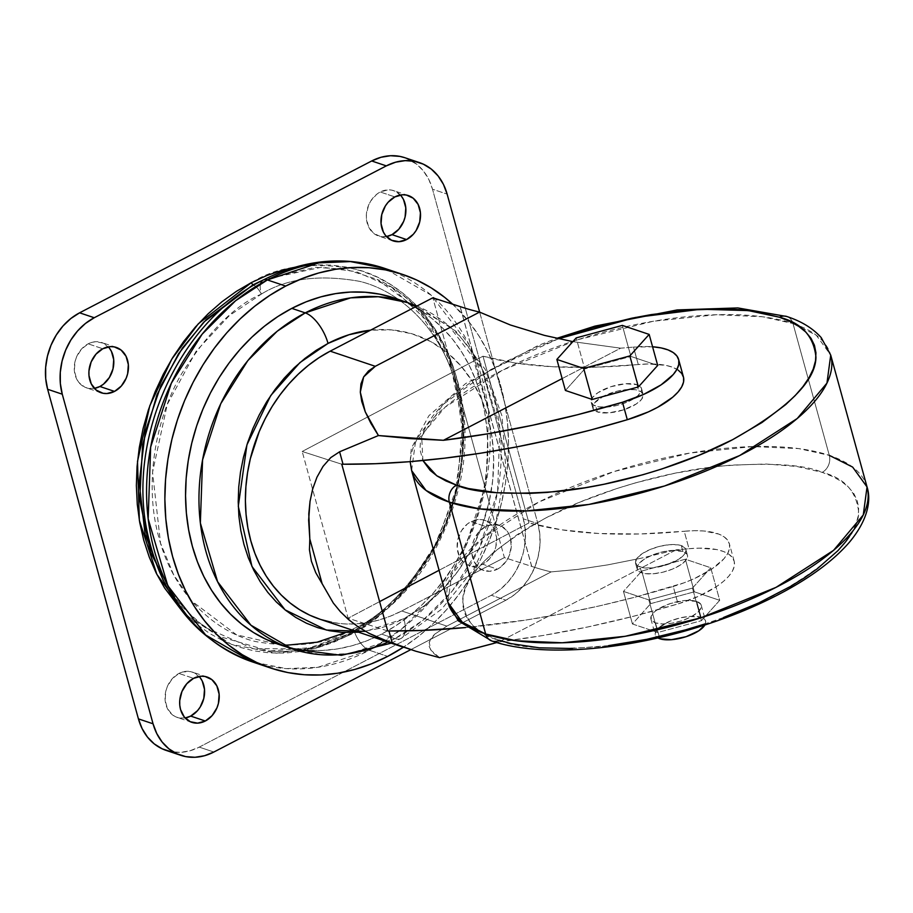 <?xml version="1.0" encoding="UTF-8"?>
<svg xmlns="http://www.w3.org/2000/svg" width="913" height="913" viewBox="0 0 913 913"><rect width="100%" height="100%" fill="white"/><g stroke="black" fill="none" stroke-linecap="round" stroke-linejoin="round"><path stroke-width="0.68" stroke-dasharray="4.57 3.42" d="M696.687 601.427L701.07 617.325A26.078 9.895 -15.4 0 0 671.523 620.578A26.078 9.895 -15.4 0 0 655.306 634.969A26.078 9.895 -15.4 0 0 657.931 637.936L655.796 636.064L655.18 634.227L656.824 629.913L659.038 627.608L670.119 621.137L679.74 618.01L689.463 616.401L701.07 617.325L705.098 620.03L705.726 621.867L704.859 625.017A26.078 9.895 -15.4 0 0 705.601 621.125A26.078 9.895 -15.4 0 0 701.07 617.325L696.687 601.427L685.081 600.503L670.439 603.504L657.691 609.416L654.655 611.71L651.14 616.252L651.426 620.167L655.454 622.871A26.078 9.895 164.6 0 1 650.923 619.071A26.078 9.895 164.6 0 1 667.152 604.68A26.078 9.895 164.6 0 1 696.687 601.427A26.078 9.895 164.6 0 1 701.218 605.228A26.078 9.895 164.6 0 1 684.99 619.619A26.078 9.895 164.6 0 1 655.454 622.871L662.621 623.933L671.842 623.202L681.703 620.794L690.707 617.062L697.475 612.589L701.001 608.047L700.716 604.121L696.687 601.427M659.506 637.582L655.454 622.871L659.506 637.582M531.731 566.402L460.175 306.608L531.731 566.402A347.773 131.963 164.6 0 1 531.651 566.38A347.773 131.963 -15.4 0 0 531.731 566.402A347.773 131.963 -15.4 0 0 551.144 571.892A347.773 131.963 164.6 0 1 531.731 566.402M291.989 648.835L321.912 654.758L349.599 653.605L394.952 638.598A28.257 12.839 -117.5 0 0 401.218 638.381A28.257 12.839 -117.5 0 0 403.866 618.717L423.803 606.118L442.097 589.981L504.387 557.592L531.651 566.38L460.084 306.574L531.651 566.38L504.387 557.592L489.094 502.059A154.32 124.396 -71.4 0 1 442.097 589.981L401.731 610.968L390.273 616.207L378.587 620.144L366.775 622.746L354.952 623.978L343.242 623.841L331.75 622.324M358.626 632.218L379.34 628.452L391.723 624.275L403.866 618.717L365.531 631.408M278.579 644.327A182.577 147.176 108.6 0 0 381.543 634.101L394.952 638.598A182.577 147.176 -71.4 0 1 387.899 642.056M369.388 650.25L387.683 656.39L369.388 650.25L317.815 667.312L286.351 668.624L252.33 661.879A207.582 167.319 108.6 0 0 369.388 650.25A19.561 8.89 62.5 0 1 353.502 628.715A19.561 8.89 -117.5 0 0 369.388 650.25A207.582 167.319 108.6 0 0 490.03 448.055A207.582 167.319 108.6 0 0 384.453 268.308L431.13 295.173L469.008 344.589L488.626 411.386L486.115 483.137L465.436 546.99L434.679 595.972L401.161 629.456L369.388 650.25M283.372 645.559L236.501 634.82L191.604 600.914L173.584 574.631L160.528 543.212L152.562 472.249L167.273 404.425L196.078 351.3L229.448 315.499L261.335 294.112A19.561 8.89 62.5 0 1 260.616 283.646A19.561 8.89 -117.5 0 0 261.335 294.112C234.949 305.273 208.369 331.841 181.596 373.816C156.831 416.043 142.93 482.007 159.159 538.487C174.212 595.584 216.415 632.378 255.332 641.497C295.618 648.607 328.349 644.35 353.502 628.715L345.593 632.561M261.335 294.112A13.044 5.923 -117.5 0 0 253.882 285.198A13.044 5.923 62.5 0 1 261.335 294.112C286.488 278.488 319.208 274.22 359.505 281.33C398.422 290.448 440.625 327.242 455.678 384.339C471.907 440.831 458.006 506.783 433.241 549.01C406.468 590.985 379.888 617.553 353.502 628.715A13.044 5.923 62.5 0 1 351.551 633.611A13.044 5.923 -117.5 0 0 353.502 628.715C379.888 617.553 406.468 590.985 433.241 549.01C458.006 506.783 471.907 440.831 455.678 384.339C440.625 327.242 398.422 290.448 359.505 281.33C319.208 274.22 286.488 278.488 261.335 294.112M163.107 580.246L182.064 606.791L204.421 627.037L253.106 648.652L306.654 648.858L349.211 633.816A13.044 5.923 -117.5 0 0 351.551 633.611A13.044 5.923 62.5 0 1 349.211 633.816L376.704 616.161L405.794 588.554L433.447 548.77L454.594 496.524L463.085 435.512L454.389 374.056L428.745 322.312L391.586 287.321L356.196 271.652L321.798 267.167L264.051 279.583L315.076 267.349L345.308 269.209L377.092 279.332L418.12 309.518L449.082 358.992L462.72 421.589L457.196 486.184L436.756 542.527L408.362 585.553L377.971 615.168L349.211 633.816A2.168 0.993 -117.5 0 0 348.903 633.873A2.168 0.993 62.5 0 1 349.211 633.816L313.547 647.351L269.483 651.026C296.269 653.057 322.746 647.34 348.914 633.873C407.289 604.372 452.905 534.664 461.133 462.206C470.72 389.703 442.36 318.728 391.586 287.321M251.497 282.528C278.031 266.037 312.531 261.552 355.031 269.038C396.059 278.659 440.568 317.462 456.443 377.674C473.562 437.247 458.908 506.806 432.785 551.338C404.55 595.596 376.521 623.613 348.698 635.391A2.168 0.993 62.5 0 1 348.903 633.873A2.168 0.993 -117.5 0 0 348.698 635.391L363.785 626.569L378.267 616.138L391.985 604.201L404.824 590.848L416.659 576.24L427.364 560.491L436.848 543.771L445.019 526.242L451.787 508.05L457.093 489.391L460.894 470.446L463.142 451.376L463.827 432.385L462.925 413.657L460.46 395.363L456.443 377.674L450.931 360.772L443.958 344.817L435.604 329.958L425.949 316.343L415.073 304.097L403.101 293.347L390.125 284.194L376.293 276.719L361.719 271.013L346.552 267.098L330.94 265.044L315.031 264.85L294.853 267.258M400.396 195.005A23.909 19.276 108.6 0 0 393.72 190.657A23.909 19.276 108.6 0 0 380.242 191.992L394.873 196.911L380.242 191.992L376.658 194.321L370.724 201.043L368.59 205.185L366.398 214.235L366.433 218.8L368.715 227.12L373.657 233.34L380.493 236.513L386.461 236.547M485.659 526.504A23.909 19.276 -71.4 0 1 499.137 525.169A23.909 19.276 -71.4 0 1 511.303 545.871A23.909 19.276 -71.4 0 1 497.402 569.164L482.772 564.245A23.909 19.276 108.6 0 0 496.672 540.953A23.909 19.276 108.6 0 0 484.506 520.25A23.909 19.276 108.6 0 0 471.028 521.597L485.659 526.504L478.869 531.891L474.018 539.697L472.557 544.148L471.85 553.312L474.144 561.632L479.085 567.852L482.326 569.86L489.722 571.298L497.402 569.164L500.986 566.836L506.92 560.103L509.055 555.96L511.246 546.921L510.435 538.008L508.918 534.037L506.749 530.59L500.746 525.808L493.34 524.37L485.659 526.504L471.028 521.597L467.445 523.914L461.51 530.647L457.915 539.241L457.219 548.393L459.501 556.713L461.681 560.16L467.684 564.942L475.091 566.38L478.971 565.752L482.772 564.245L489.562 558.859L494.412 551.053L495.873 546.602L496.581 537.437L494.287 529.118L492.107 525.683L489.345 522.898L482.509 519.725L478.697 519.451L471.028 521.597A23.909 19.276 108.6 0 0 457.128 544.878A23.909 19.276 108.6 0 0 469.293 565.581A23.909 19.276 108.6 0 0 482.772 564.245L497.402 569.164A23.909 19.276 -71.4 0 1 483.924 570.499A23.909 19.276 -71.4 0 1 471.759 549.797A23.909 19.276 -71.4 0 1 485.659 526.504M200.027 677.526L194.024 672.744L190.429 671.58L182.737 671.934L178.937 673.44L193.567 678.348L178.937 673.44L172.158 678.827L167.296 686.633L165.835 691.084L165.127 700.237L167.421 708.568L172.363 714.788L175.604 716.796L179.199 717.96L185.156 717.995A23.909 19.276 108.6 0 1 177.202 717.435A23.909 19.276 108.6 0 1 165.048 696.733A23.909 19.276 108.6 0 1 178.937 673.44A23.909 19.276 108.6 0 1 192.426 672.105A23.909 19.276 108.6 0 1 199.102 676.453M109.24 347.933L103.237 343.14L95.831 341.702L91.951 342.329L88.15 343.836L102.781 348.755L88.15 343.836L81.371 349.223L76.509 357.04L75.049 361.491L74.341 370.644L76.635 378.963L78.815 382.41L84.818 387.192L88.413 388.356L94.37 388.39A23.909 19.276 108.6 0 1 86.415 387.831A23.909 19.276 108.6 0 1 74.261 367.129A23.909 19.276 108.6 0 1 88.15 343.836A23.909 19.276 108.6 0 1 101.64 342.501A23.909 19.276 108.6 0 1 108.316 346.86M636.977 384.67L638.586 390.49A26.078 9.895 -15.4 0 0 609.039 393.731A26.078 9.895 -15.4 0 0 592.822 408.134A26.078 9.895 -15.4 0 0 597.353 411.923L595.744 406.114A26.078 9.895 164.6 0 1 591.213 402.313A26.078 9.895 164.6 0 1 607.442 387.922A26.078 9.895 164.6 0 1 636.977 384.67A26.078 9.895 164.6 0 1 641.508 388.459A26.078 9.895 164.6 0 1 625.291 402.861A26.078 9.895 164.6 0 1 595.744 406.114L597.353 411.923L593.313 409.229L593.039 405.315L594.34 403.078L603.333 396.288L617.256 391.163L626.98 389.566L635.334 389.737L641.04 391.654L643.243 395.021L641.588 399.335L636.338 403.934L623.602 409.846L608.96 412.847L597.353 411.923A26.078 9.895 -15.4 0 0 626.889 408.682A26.078 9.895 -15.4 0 0 643.117 394.279A26.078 9.895 -15.4 0 0 638.586 390.49L636.977 384.67L641.017 387.363L641.634 389.212L641.291 391.289L637.776 395.831L626.695 402.302L617.074 405.429L607.35 407.027L598.996 406.856L593.29 404.938L591.088 401.572L592.742 397.258L597.992 392.658L610.729 386.747L625.382 383.745L636.977 384.67M491.787 640.994A13.044 10.511 108.6 0 0 499.183 640.275C516.952 648.082 550.653 650.182 600.263 646.575C649.668 641.953 720.95 623.453 775.32 594.797C830.67 563.675 858.448 536.148 858.677 512.227C856.44 491.217 844.274 477.921 822.191 472.352A13.044 10.511 108.6 0 0 829.301 455.359L792.986 323.522A13.044 10.511 108.6 0 0 786.869 316.526A13.044 10.511 -71.4 0 1 792.986 323.522L762.401 316.754L716.465 314.723L653.457 321.228L577.769 339.704L502.607 370.164L445.088 407.187L415.381 442.577L411.615 470.56A217.362 82.478 164.6 0 1 546.807 350.569A217.362 82.478 164.6 0 1 792.986 323.522L829.301 455.359A217.362 82.478 -15.4 0 0 583.122 482.406A217.362 82.478 -15.4 0 0 447.929 602.397L451.695 574.425L481.402 539.024L538.921 502.002L614.084 471.542L689.772 453.065L752.78 446.571L798.715 448.591L829.301 455.359A13.044 10.511 -71.4 0 1 822.191 472.352C804.421 464.534 770.732 462.435 721.11 466.052C671.706 470.674 600.423 489.174 546.054 517.831C490.715 548.953 462.925 576.468 462.708 600.389C464.945 621.411 477.1 634.706 499.183 640.275L488.729 636.099L479.918 631.157L472.866 625.485L467.604 619.151L464.215 612.224L462.72 604.748L463.119 596.805L465.425 588.474L469.613 579.823L475.65 570.956L483.456 561.952L492.974 552.89L516.747 534.95L530.773 526.242L546.054 517.831L579.766 502.184L616.583 488.626L635.722 482.794L674.536 473.299L712.813 466.988L731.29 465.116L766.03 464.009L796.729 466.452L822.191 472.352L832.656 476.529L841.455 481.471L848.519 487.131L853.769 493.465L857.159 500.404L858.665 507.879L858.254 515.822L855.949 524.153L851.761 532.793M422.89 460.517L421.68 436.323L443.022 404.516L490.886 369.503L558.596 338.746L537.038 347.077L503.337 362.723L474.03 379.842L450.257 397.783L440.739 406.844L432.922 415.86L426.896 424.728L422.708 433.367L420.402 441.698L419.991 449.641L422.89 460.517M681.303 545.597L682.913 551.406A26.078 9.895 -15.4 0 0 653.366 554.659A26.078 9.895 -15.4 0 0 637.148 569.05A26.078 9.895 -15.4 0 0 641.679 572.85L640.07 567.03A26.078 9.895 164.6 0 1 635.539 563.241A26.078 9.895 164.6 0 1 651.768 548.839A26.078 9.895 164.6 0 1 681.303 545.597A26.078 9.895 164.6 0 1 685.834 549.386A26.078 9.895 164.6 0 1 669.617 563.778A26.078 9.895 164.6 0 1 640.07 567.03L641.679 572.85A26.078 9.895 -15.4 0 0 671.215 569.598A26.078 9.895 -15.4 0 0 687.443 555.207A26.078 9.895 -15.4 0 0 682.913 551.406L681.303 545.597L678.051 544.844L669.697 544.673L659.973 546.271L650.364 549.398L642.318 553.586L637.069 558.185L635.414 562.499L637.616 565.866L643.323 567.783L651.677 567.954L666.319 564.953L679.067 559.041L684.316 554.442L685.617 552.205L685.343 548.291L681.303 545.597M676.191 549.809L499 641.93L543.121 635.471L588.018 626.911L633.154 616.343L678.028 603.892L699.061 596.098L716.614 586.511L723.473 581.364L728.791 576.171L732.431 571.07L734.28 566.197L734.303 561.689L732.477 557.672L728.871 554.259L723.575 551.532L716.739 549.569L699.221 548.142L689.018 548.713A347.773 131.963 164.6 0 1 676.191 549.809A347.773 131.963 -15.4 0 0 689.018 548.713L684.214 531.263L694.416 530.693L703.74 530.989L718.771 534.082L724.066 536.81L727.672 540.222L729.487 544.239L729.476 548.747L727.627 553.62L723.986 558.722L711.809 569.061L694.245 578.648L684.031 582.825L636.578 596.76L599.693 605.833L562.842 613.593L526.31 619.973L465.584 627.562A434.714 164.956 164.6 0 0 673.223 586.443L678.028 603.892A69.559 26.397 -15.4 0 0 734.155 561.107A69.559 26.397 -15.4 0 0 689.018 548.713L684.214 531.263A69.559 26.397 164.6 0 1 729.35 543.657A69.559 26.397 164.6 0 1 673.223 586.443L678.028 603.892A434.714 164.956 -15.4 0 1 499 641.93L676.191 549.809L640.709 558.3L676.191 549.809M641.736 571.059L685.366 559.224L710.736 567.749L692.465 588.098L648.835 599.921L623.465 591.407L641.736 571.059L623.465 591.407L632.435 623.978L650.707 603.63L694.337 591.807L719.706 600.32L701.435 620.669L657.805 632.492L632.435 623.978L650.707 603.63L641.736 571.059L650.707 603.63L694.337 591.807L685.366 559.224L641.736 571.059M723.507 617.508L704.79 624.001M608.572 645.628L572.291 648.504M792.986 323.522A217.362 82.478 164.6 0 1 830.727 355.123L816.336 335.254L792.986 323.522M867.042 486.96A217.362 82.478 -15.4 0 0 829.301 455.359M678.142 370.073L672.847 367.346L666.011 365.383L648.492 363.956L593.907 367.243L552.685 366.741L515.457 363.043L483 356.207L302.192 451.479L341.77 464.226L302.192 451.479L483 356.207A347.773 131.963 -15.4 0 0 638.29 364.527L633.485 347.077L653.012 346.803M387.694 630.963L348.115 618.215L379.614 601.621L348.115 618.215L302.192 451.479L348.115 618.215L387.694 630.963M439.085 570.283L528.924 522.944L561.392 529.78L598.62 533.477L639.842 533.979L684.214 531.263A347.773 131.963 164.6 0 1 528.924 522.944L483 356.207L528.924 522.944L439.085 570.283M682.913 551.406L671.306 550.482L661.583 552.091L651.962 555.218L643.916 559.395L638.666 563.994L637.365 566.231L637.639 570.146L639.214 571.686L644.92 573.604L653.274 573.775L663.009 572.166L672.619 569.039L680.664 564.85L685.914 560.262L687.569 555.949L686.941 554.1L682.913 551.406M562.146 378.587L620.646 348.173A347.773 131.963 -15.4 0 0 633.485 347.077A347.773 131.963 164.6 0 1 620.646 348.173L572.839 341.645L620.646 348.173L562.146 378.587M584.731 368.932L565.409 390.456L584.731 368.932L630.883 356.424L584.731 368.932L576.183 337.913L584.731 368.932M657.702 365.428L630.883 356.424L622.335 325.393L630.883 356.424L657.702 365.428M319.607 619.117A145.635 117.389 108.6 0 0 401.731 610.968L504.387 557.592L448.123 353.331L461.191 366.227L472.329 381.463L481.311 398.719L487.941 417.64L492.096 437.863L493.682 458.965L492.666 480.512L489.094 502.059L448.123 353.331A154.32 124.396 -71.4 0 0 370.541 330.175L391.529 329.89L411.82 333.736L430.868 341.622L448.123 353.331L432.819 297.798L448.123 353.331A154.32 124.396 -71.4 0 1 489.094 502.059L481.79 526.539L471.325 549.763L457.972 571.104L442.097 589.981A154.32 124.396 -71.4 0 1 403.866 618.717A28.257 12.839 62.5 0 1 401.218 638.381A28.257 12.839 62.5 0 1 394.952 638.598L381.543 634.101L367.174 640.664L352.521 645.605L337.719 648.869L322.894 650.41L308.206 650.239L293.803 648.333L278.625 644.338M320.577 619.448L319.641 619.14M479.645 312.12L537.917 523.72L539.845 534.39L539.903 545.586L538.111 556.862L534.527 567.795L529.289 577.963L522.601 586.968L514.727 594.466L505.95 600.183L410.77 649.657L505.95 600.183L491.32 595.265L505.95 600.183A58.683 47.305 -71.4 0 0 537.917 523.72L523.286 518.801L537.917 523.72L479.645 312.12M180.249 608.663L197.094 624.56L210.07 633.713L223.902 641.188L238.476 646.906L253.643 650.809L269.255 652.875L285.164 653.069L301.21 651.391L317.256 647.853L333.131 642.501L348.698 635.391L316.138 648.162L276.411 653.194L231.514 644.43L187.188 615.853M166.132 750.406A58.683 47.305 108.6 0 0 199.228 747.119L491.32 595.265A58.683 47.305 108.6 0 0 523.286 518.801L432.5 189.208L447.13 194.115L432.5 189.208A58.683 47.305 108.6 0 0 404.79 157.687M404.995 157.755L416.67 164.18L423.449 171.005L428.802 179.45L432.5 189.208L523.286 518.801L525.203 529.483L525.272 540.667L523.48 551.954L519.896 562.876L514.658 573.044L507.97 582.049L500.084 589.558L491.32 595.265L199.228 747.119L213.87 752.027L199.228 747.119L189.904 750.817L180.386 752.358L171.028 751.696M401.321 196.078L395.318 191.296L391.723 190.132L387.911 189.858L380.242 191.992A23.909 19.276 108.6 0 0 366.341 215.285A23.909 19.276 108.6 0 0 378.507 235.988A23.909 19.276 108.6 0 0 386.45 236.547M173.938 596.84L195.622 620.098L219.816 636.601L269.483 651.026M452.62 304.166A207.582 167.319 -71.4 0 1 403.363 647.237L418.713 636.201L433.116 623.659L446.594 609.656L459.011 594.317L470.252 577.803L480.204 560.251L488.763 541.843L495.873 522.761L501.442 503.177L505.437 483.285L507.788 463.29L508.507 443.353L507.56 423.7L504.969 404.493L500.769 385.937L494.972 368.201L487.668 351.448L478.891 335.858L468.757 321.57L452.62 304.177M393.56 297.752L407.015 303.025L419.786 309.918L431.758 318.375L442.816 328.292L452.848 339.59L461.773 352.167L469.476 365.873L475.913 380.607L481.003 396.208L484.712 412.528L486.983 429.418L487.816 446.719L487.188 464.238L485.111 481.836L481.608 499.331L476.7 516.553L470.457 533.34L462.914 549.535L454.16 564.964L444.277 579.504L433.355 592.994L421.509 605.308L408.83 616.332L395.466 625.964L381.543 634.101A182.577 147.176 108.6 0 0 487.656 456.238A182.577 147.176 108.6 0 0 394.793 298.152M408.202 302.66A182.577 147.176 -71.4 0 1 501.066 460.745A182.577 147.176 -71.4 0 1 394.952 638.598L422.902 620.315L452.38 590.859L479.428 547.777L497.619 491.605L499.833 428.505L482.578 369.742L449.264 326.283L408.202 302.66M401.731 610.968L446.856 626.113L551.144 571.892L577.712 569.427L607.716 564.873L640.709 558.3L607.716 564.873L577.712 569.427L551.144 571.892L446.856 626.113L434.565 634.284L429.224 642.364L430.913 650.204L439.621 657.668L434.405 653.993L430.913 650.204L429.19 646.324L429.224 642.364L431.016 638.335L434.565 634.284L446.856 626.113L401.731 610.968M683.426 376.921A69.559 26.397 -15.4 0 0 638.29 364.527L633.485 347.077A69.559 26.397 164.6 0 1 652.567 346.769M496.786 642.558L499 641.93M685.366 559.224L694.337 591.807L719.706 600.32L710.736 567.749L685.366 559.224M710.736 567.749L719.706 600.32L701.435 620.669L692.465 588.098L710.736 567.749M692.465 588.098L701.435 620.669L657.805 632.492L648.835 599.921L692.465 588.098M648.835 599.921L657.805 632.492L632.435 623.978L623.465 591.407L648.835 599.921M650.923 619.071L655.306 634.969M391.221 643.163L401.047 638.472L441.721 609.108L474.281 568.457L496.216 519.999L505.768 467.776L502.047 416.111L485.134 369.263L456.055 331.328L417.058 305.992M253.106 648.652C286.226 655.294 319.036 650.273 351.528 633.622C407.62 602.181 443.729 552.068 459.867 483.297C478.983 398.467 443.844 309.256 377.092 279.332M408.351 195.565L393.72 190.657M499.137 525.169L484.506 520.25M207.057 677.012L192.426 672.105M116.271 347.419L101.64 342.501M591.213 402.313L592.822 408.134M410.154 461.636L411.272 448.42L428.859 415.746L465.607 383.586L538.271 345.434L556.747 338.346M635.539 563.241L637.148 569.05M685.834 549.386L687.443 555.207M641.508 388.459L643.117 394.279M734.155 561.107L729.35 543.657M101.046 392.75L86.415 387.831M191.833 722.343L177.202 717.435M483.924 570.499L469.293 565.581M393.138 240.895L378.507 235.988M701.218 605.228L705.601 621.125"/><path stroke-width="1.37" d="M657.931 637.936A26.078 9.895 -15.4 0 0 659.837 638.769L659.506 637.582L659.837 638.769L657.371 637.605M331.75 622.324L320.577 619.448L309.849 615.236L299.669 609.736L290.117 602.991L281.295 595.082L273.295 586.066L266.174 576.046L260.022 565.101L254.898 553.358L250.835 540.907L247.88 527.885L246.065 514.418L245.403 500.621L245.905 486.64L247.56 472.614L250.356 458.657L259.246 431.529L265.261 418.611L272.245 406.308L280.131 394.713L288.839 383.951L298.3 374.125L308.4 365.337L319.059 357.656L330.175 351.163L375.289 366.307L368.464 370.998L363.671 376.886L360.943 383.951L360.304 392.156L361.742 401.458L365.257 411.831L370.826 423.21L378.439 435.547L410.553 438.651L443.456 440.294L562.146 378.587L443.456 440.294A434.714 164.956 164.6 0 0 622.495 402.256L627.299 419.706A434.714 164.956 -15.4 0 1 343.026 464.215L339.602 451.787L330.768 457.596L323.008 466.44L316.959 477.191L312.691 488.98L310.032 501.363L308.64 520.159L309.815 538.944L309.45 549.82L311.401 561.244L315.727 572.634L322.129 583.669L309.815 538.944L309.45 549.82L311.401 561.244L315.727 572.634L333.313 603.048L340.378 611.687L348.663 619.676L358.17 626.866L368.932 633.268L380.63 638.792L415.746 651.197L392.373 643.391L388.949 630.963A43.47 16.491 -15.4 0 0 387.694 630.963A43.47 16.491 164.6 0 1 388.949 630.963A434.714 164.956 164.6 0 0 465.584 627.562L421.441 630.449L388.949 630.963L392.373 643.391L368.932 633.268L358.17 626.866L348.663 619.676L340.378 611.687L333.313 603.048L322.129 583.669L309.815 538.944L308.788 513.882L310.032 501.363L312.691 488.98L316.959 477.191L323.008 466.44L330.768 457.596L339.602 451.787L378.439 435.547L339.602 451.787L343.026 464.215A43.47 16.491 -15.4 0 0 341.77 464.226A43.47 16.491 164.6 0 1 343.026 464.215L375.517 463.713L409.412 461.704L444.46 458.2L480.386 453.236L516.906 446.856L553.757 439.096L590.654 430.023L627.299 419.706L622.495 402.256A69.559 26.397 164.6 0 0 678.61 359.471A69.559 26.397 164.6 0 0 652.567 346.769L661.206 347.933L668.042 349.896L673.326 352.623L676.932 356.036L678.758 360.053L678.747 364.561L676.887 369.423L673.258 374.535L661.069 384.875L643.517 394.462L622.495 402.256L577.621 414.707L532.473 425.275L487.588 433.835L443.456 440.294L378.439 435.547L365.257 411.831L360.304 392.156L363.671 376.886L375.289 366.307L479.576 312.098L510.39 324.994L544.513 335.402L572.839 341.645L544.513 335.402L510.39 324.994L479.576 312.098A347.773 131.963 164.6 0 1 460.175 306.608A347.773 131.963 164.6 0 1 460.084 306.574A347.773 131.963 -15.4 0 0 460.175 306.608A347.773 131.963 -15.4 0 0 479.576 312.098L375.289 366.307L330.175 351.163L370.541 330.175L349.051 334.717L328.029 343.414A28.257 12.839 -117.5 0 0 305.239 312.885L277.29 331.168L247.811 360.624L220.763 403.706L202.572 459.878L200.358 522.989L217.614 581.741L250.927 625.2L291.989 648.835A182.577 147.176 -71.4 0 1 199.125 490.738A182.577 147.176 -71.4 0 1 305.239 312.885L291.818 308.377A182.577 147.176 108.6 0 0 185.716 486.23A182.577 147.176 108.6 0 0 278.579 644.327L291.989 648.835L341.439 655.329L391.221 643.163M365.531 631.408L326.375 630.05L285.05 609.838L251.954 566.471L238.293 506.27L246.932 444.848L270.716 395.591L299.921 362.609L328.029 343.414L316.263 350.284L304.965 358.421L294.26 367.745L284.24 378.153L275.007 389.554L266.653 401.846L259.258 414.89L252.878 428.574L247.594 442.759L243.451 457.322L240.496 472.101L238.738 486.971L238.213 501.796L238.909 516.404L240.838 530.681L243.965 544.479L248.268 557.672L253.7 570.123L260.216 581.707L267.76 592.332L276.24 601.884L285.586 610.272L295.709 617.416L306.506 623.248L317.872 627.71L329.707 630.757L341.884 632.367L358.626 632.218M387.899 642.056A182.577 147.176 -71.4 0 1 291.989 648.835M267.383 279.937A207.582 167.319 108.6 0 0 146.753 482.144A207.582 167.319 108.6 0 0 252.33 661.879L205.642 635.014L167.775 585.61L148.157 518.812L150.668 447.062L171.347 383.198L202.104 334.226L235.611 300.731L267.383 279.937A19.561 8.89 -117.5 0 0 263.047 280.097A19.561 8.89 -117.5 0 0 260.616 283.646A19.561 8.89 62.5 0 1 263.047 280.097A19.561 8.89 62.5 0 1 267.383 279.937L318.957 262.876L350.432 261.575L384.453 268.308A207.582 167.319 108.6 0 0 267.383 279.937L285.678 286.077L267.383 279.937M403.363 647.237A207.582 167.319 -71.4 0 1 387.683 656.39A207.582 167.319 -71.4 0 1 270.625 668.019A207.582 167.319 -71.4 0 1 165.048 488.284A207.582 167.319 -71.4 0 1 285.678 286.077A207.582 167.319 -71.4 0 1 402.747 274.459A207.582 167.319 -71.4 0 1 452.62 304.166M345.593 632.561L317.085 642.204L283.372 645.559M173.938 596.84L150.462 552.365L139.712 499.411L142.622 444.768L156.933 394.85L178.628 353.605L203.69 322.186L253.072 284.799A2.168 0.993 62.5 0 1 251.497 282.528A2.168 0.993 -117.5 0 0 253.072 284.799L264.051 279.583L253.072 284.799A13.044 5.923 62.5 0 1 253.882 285.198A13.044 5.923 -117.5 0 0 253.072 284.799L206.281 319.527L182.303 348.207L160.871 385.731L145.304 431.495L139.198 482.692L145.076 534.276L163.107 580.246M386.461 236.547L391.985 234.652L406.616 239.56A23.909 19.276 -71.4 0 1 393.138 240.895A23.909 19.276 -71.4 0 1 380.972 220.193A23.909 19.276 -71.4 0 1 394.873 196.911L388.082 202.287L385.366 205.961L381.771 214.555L381.063 223.708L383.357 232.028L385.537 235.474L391.54 240.256L398.935 241.694L406.616 239.56L413.406 234.173L416.134 230.51L419.718 221.916L420.425 212.763L418.131 204.432L413.201 198.212L406.365 195.04L402.553 194.766L394.873 196.911A23.909 19.276 -71.4 0 1 408.351 195.565A23.909 19.276 -71.4 0 1 420.516 216.267A23.909 19.276 -71.4 0 1 406.616 239.56L391.985 234.652A23.909 19.276 108.6 0 0 400.396 195.005M200.027 677.526L202.207 680.972L204.501 689.292L203.793 698.445L200.198 707.039L197.47 710.713L190.691 716.089A23.909 19.276 108.6 0 1 185.156 717.995L190.691 716.089L205.322 721.008A23.909 19.276 -71.4 0 1 191.833 722.343A23.909 19.276 -71.4 0 1 179.678 701.64A23.909 19.276 -71.4 0 1 193.567 678.348L186.788 683.734L181.927 691.552L179.735 700.591L179.77 705.156L180.546 709.504L184.232 716.922L190.235 721.704L197.642 723.142L205.322 721.008L212.113 715.621L216.963 707.815L218.424 703.364L219.131 694.2L216.838 685.88L211.896 679.66L205.06 676.487L201.248 676.213L193.567 678.348A23.909 19.276 -71.4 0 1 207.057 677.012A23.909 19.276 -71.4 0 1 219.223 697.715A23.909 19.276 -71.4 0 1 205.322 721.008L190.691 716.089A23.909 19.276 108.6 0 0 199.102 676.453M109.24 347.933L111.42 351.368L113.714 359.688L113.007 368.852L109.412 377.446L103.477 384.168L99.905 386.496A23.909 19.276 108.6 0 1 94.37 388.39L99.905 386.496L114.536 391.403A23.909 19.276 -71.4 0 1 101.046 392.75A23.909 19.276 -71.4 0 1 88.892 372.048A23.909 19.276 -71.4 0 1 102.781 348.755L96.002 354.141L91.14 361.947L88.949 370.998L88.983 375.563L91.266 383.882L96.207 390.102L103.043 393.275L106.855 393.549L114.536 391.403L121.326 386.028L126.177 378.21L127.637 373.759L128.345 364.607L126.051 356.287L121.109 350.067L114.273 346.894L110.462 346.62L102.781 348.755A23.909 19.276 -71.4 0 1 116.271 347.419A23.909 19.276 -71.4 0 1 128.436 368.122A23.909 19.276 -71.4 0 1 114.536 391.403L99.905 386.496A23.909 19.276 108.6 0 0 108.316 346.86M829.301 455.359L852.651 467.091L867.042 486.96C871.07 499.285 868.834 518.938 849.478 542.151C834.379 559.635 812.65 576.069 784.313 591.453C754.001 607.818 720.072 621.239 682.536 631.716C610.341 651.871 535.999 656.116 491.833 641.006L458.223 620.783L447.929 602.397A217.362 82.478 -15.4 0 0 485.67 633.999L462.32 622.255L447.929 602.397L411.615 470.56L426.006 490.418L449.356 502.161A13.044 10.511 -71.4 0 1 456.466 485.168L436.745 475.741L422.89 460.517L430.137 470.378L437.201 476.05L446.001 480.991L456.466 485.168L468.472 488.535L496.695 492.723L529.574 493.397L547.366 492.404L584.822 487.793L604.121 484.221L642.935 474.726L662.073 468.894L698.89 455.336L732.603 439.689L761.91 422.571L785.682 404.63L795.2 395.569L803.006 386.553L809.044 377.685L813.232 369.046L815.537 360.715L815.937 352.772L814.442 345.297L811.052 338.358L805.791 332.035L798.738 326.363L789.928 321.422L779.474 317.245A13.044 10.511 -71.4 0 1 786.869 316.526A13.044 10.511 108.6 0 0 779.474 317.245L754.001 311.344L739.245 309.69L723.313 308.902L688.562 310.009L651.106 314.62L631.807 318.192L593.005 327.687L558.596 338.746L635.459 317.462L700.922 309.233L748.443 310.603L779.474 317.245C801.557 322.814 813.711 336.11 815.948 357.131C815.731 381.052 787.942 408.568 732.603 439.689C678.233 468.346 606.94 486.846 557.546 491.468C507.925 495.074 474.235 492.974 456.466 485.168A13.044 10.511 108.6 0 0 449.356 502.161A217.362 82.478 164.6 0 1 411.615 470.56L410.154 461.636M485.67 633.999L449.356 502.161L485.67 633.999A13.044 10.511 108.6 0 0 491.787 640.994A13.044 10.511 -71.4 0 1 485.67 633.999A217.362 82.478 -15.4 0 0 731.849 606.94A217.362 82.478 -15.4 0 0 867.042 486.96L863.276 514.932L833.569 550.334L776.05 587.356L700.887 617.816L625.2 636.293L562.191 642.786L516.256 640.755L485.67 633.999M572.291 648.504L539.412 647.831L511.2 643.642L499.183 640.275A13.044 10.511 -71.4 0 1 491.787 640.994M851.761 532.793L845.735 541.66L837.917 550.676L817.272 568.765L804.627 577.678L790.601 586.386L758.943 602.842L723.507 617.508M704.79 624.001L685.652 629.833L646.849 639.328L608.572 645.628M556.747 338.346L595.014 326.101L677.195 309.929L737.841 307.932L786.823 316.514C801.386 321.25 812.855 328.292 821.232 337.639L830.727 355.123A217.362 82.478 164.6 0 1 695.535 475.102A217.362 82.478 164.6 0 1 449.356 502.161L479.941 508.918L525.877 510.949L588.885 504.455L664.573 485.978L739.735 455.519L797.254 418.496L826.961 383.095L830.727 355.123L867.042 486.96M678.61 359.471L683.426 376.921A69.559 26.397 -15.4 0 1 627.299 419.706L648.321 411.911L657.668 407.278L672.744 397.178L678.062 391.985L681.703 386.872L683.552 382.011L683.563 377.503L681.749 373.485L678.142 370.073M379.614 601.621L439.085 570.283L379.614 601.621M565.409 390.456L592.24 399.46L638.392 386.952L657.702 365.428L638.392 386.952L592.24 399.46L565.409 390.456L556.862 359.437L565.409 390.456M432.819 297.798L370.541 330.175L432.819 297.798L460.084 306.574L432.819 297.798M447.13 194.115L479.645 312.12L447.13 194.115L443.433 184.369L438.08 175.924L431.301 169.099L423.347 164.169L414.525 161.304L405.178 160.642L395.649 162.183L386.325 165.881A58.683 47.305 -71.4 0 1 419.421 162.594A58.683 47.305 -71.4 0 1 447.13 194.115M180.774 755.313A58.683 47.305 -71.4 0 0 213.87 752.027L410.77 649.657L213.87 752.027L204.535 755.724L195.017 757.276L185.659 756.603L176.837 753.75L168.882 748.82L162.103 741.995L156.762 733.55L153.053 723.792L62.267 394.199L60.349 383.517L60.281 372.333L62.084 361.046L65.668 350.124L70.894 339.956L77.582 330.951L85.468 323.442L94.244 317.735L386.325 165.881L371.694 160.973L386.325 165.881L94.244 317.735L79.602 312.817L94.244 317.735A58.683 47.305 -71.4 0 0 62.267 394.199L47.636 389.28L62.267 394.199L153.053 723.792L138.422 718.885L153.053 723.792A58.683 47.305 -71.4 0 0 180.774 755.313L166.132 750.406A58.683 47.305 108.6 0 1 138.422 718.885L47.636 389.28L138.422 718.885L142.131 728.631L147.472 737.076L154.251 743.901L162.206 748.831L171.028 751.696M294.853 267.258L282.939 270.054L267.053 275.406L251.497 282.528L236.41 291.338L221.927 301.769L208.21 313.718L195.371 327.059L183.536 341.679L172.819 357.417L163.347 374.136L155.176 391.677L148.408 409.857L143.101 428.517L139.301 447.473L137.053 466.532L136.368 485.522L137.27 504.261L139.735 522.556L143.74 540.245L149.264 557.147L156.226 573.102L164.58 587.961L180.249 608.663M419.421 162.594L404.79 157.687A58.683 47.305 108.6 0 0 371.694 160.973L79.602 312.817A58.683 47.305 108.6 0 0 47.636 389.28L45.718 378.61L45.65 367.414L47.442 356.138L51.025 345.205L56.264 335.037L62.951 326.032L70.837 318.534L79.602 312.817L371.694 160.973L381.018 157.276L390.547 155.724L399.894 156.397L404.995 157.755M386.45 236.547A23.909 19.276 108.6 0 0 391.985 234.652L398.776 229.266L403.626 221.448L405.087 216.997L405.794 207.844L403.5 199.525L401.321 196.078M187.188 615.853L156.842 574.311L139.358 520.364L137.498 461.442L149.778 405.806L171.712 359.22L198.304 323.795L251.497 282.528M452.62 304.177L444.779 297.444L431.164 287.835L416.648 279.994L401.355 273.991L385.434 269.894L369.046 267.737L352.35 267.532L335.505 269.289L318.671 272.998L302.009 278.613L285.678 286.077L269.849 295.333L254.647 306.277L240.245 318.82L226.766 332.823L214.361 348.161L203.12 364.675L193.168 382.227L184.597 400.636L177.487 419.718L171.918 439.301L167.935 459.182L165.573 479.188L164.865 499.114L165.801 518.778L168.391 537.985L172.603 556.542L178.389 574.277L185.704 591.019L194.469 606.62L204.603 620.908L216.016 633.748L228.592 645.035L242.196 654.644L256.724 662.484L272.017 668.487L287.926 672.584L304.314 674.741L321.011 674.947L337.856 673.189L354.689 669.48L371.351 663.865L387.683 656.39L403.523 647.146M278.625 644.338L266.345 639.454L253.574 632.561L241.603 624.104L230.544 614.187L220.512 602.877L211.599 590.312L203.884 576.605L197.448 561.872L192.358 546.271L188.66 529.939L186.378 513.06L185.556 495.759L186.172 478.229L188.249 460.643L191.764 443.147L196.66 425.926L202.914 409.138L210.447 392.944L219.2 377.514L229.083 362.975L240.005 349.485L251.862 337.171L264.53 326.146L277.894 316.514L291.818 308.377L306.186 301.804L320.84 296.873L335.653 293.609L350.466 292.057L365.154 292.24L379.568 294.146L393.56 297.752M417.058 305.992L394.793 298.152A182.577 147.176 108.6 0 0 291.818 308.377L305.239 312.885A182.577 147.176 -71.4 0 1 408.202 302.66L378.279 296.725L350.603 297.878L305.239 312.885A28.257 12.839 62.5 0 1 328.029 343.414A154.32 124.396 -71.4 0 1 370.541 330.175L330.175 351.163A145.635 117.389 108.6 0 0 245.529 493.02A145.635 117.389 108.6 0 0 319.607 619.117L403.478 647.283M496.786 642.558L439.621 657.668L415.746 651.197L439.621 657.668L493.534 643.482M341.77 464.226L387.694 630.963L341.77 464.226M622.335 325.393L576.183 337.913L556.862 359.437L583.692 368.441L592.24 399.46L583.692 368.441L629.844 355.922L638.392 386.952L629.844 355.922L649.166 334.409L657.702 365.428L649.166 334.409L622.335 325.393L576.183 337.913L556.862 359.437L583.692 368.441L629.844 355.922L649.166 334.409L622.335 325.393M704.859 625.017L698.822 630.769L686.074 636.692L671.432 639.693L659.837 638.769A26.078 9.895 -15.4 0 0 684.898 637.057A26.078 9.895 -15.4 0 0 704.859 625.017M402.747 274.459L384.453 268.308C344.133 255.503 303.709 259.406 263.172 280.029C178.959 321.707 126.222 438.605 147.701 534.162C162.24 598.529 197.117 641.097 252.33 661.879L270.625 668.019"/></g></svg>
